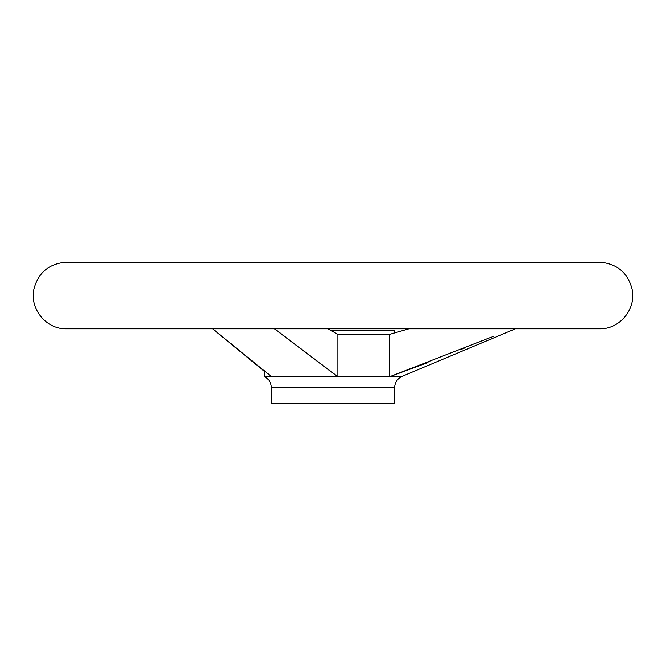 <?xml version="1.0" encoding="UTF-8"?>
<svg xmlns="http://www.w3.org/2000/svg" width="666" height="666" viewBox="0 0 666 666"><rect width="100%" height="100%" fill="white"/><g stroke="black" fill="none" stroke-linecap="round" stroke-linejoin="round"><path stroke-width="1" d="M408.907 328.796L389.568 334.365L337.804 334.365L327.797 328.796M271.095 376.323L271.628 376.74L264.735 376.74L264.735 371.628L212.612 328.796L271.095 376.323L389.568 376.74L493.756 336.213M464.876 347.91L460.481 349.675M428.013 362.495L390.659 376.323L402.156 376.323L515.434 328.796M389.568 334.365L389.568 376.74M274.492 328.796L337.246 376.323M337.804 334.365L337.804 376.74M271.395 387.687L394.605 387.687L394.605 403.746L271.395 403.746L271.395 387.687C271.212 382.8 268.989 379.154 264.735 376.74M394.605 332.958L394.605 330.486L330.761 330.486M600.79 328.796C620.545 328.604 636.563 308.175 632.042 288.944C627.738 272.894 617.324 263.994 600.79 262.254L65.21 262.254C48.676 263.994 38.262 272.894 33.958 288.944C29.437 308.175 45.455 328.604 65.21 328.796L600.79 328.796L65.21 328.796M389.843 334.29L337.662 334.29M394.605 387.687C394.846 382.384 397.361 378.596 402.156 376.323M600.732 262.254L65.268 262.254"/></g></svg>
